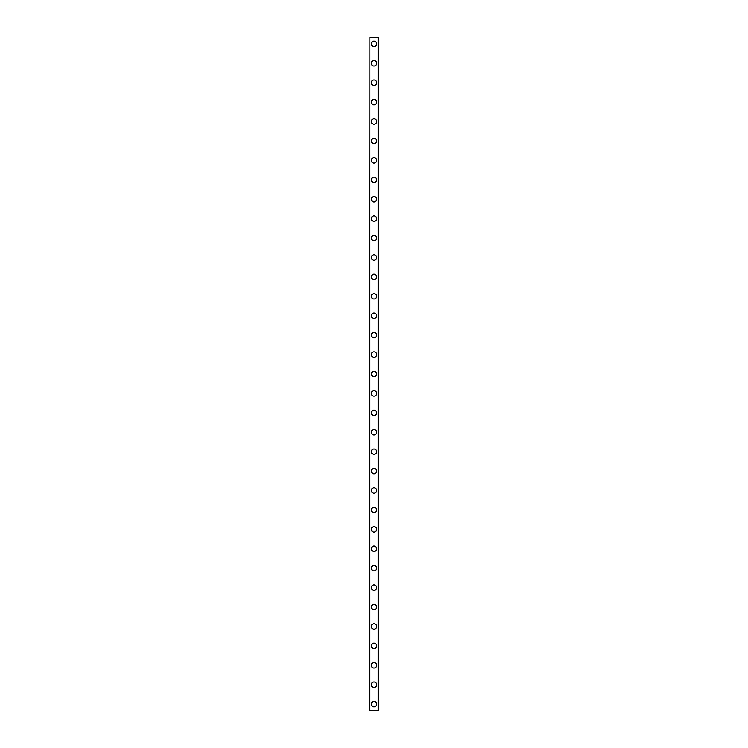 <?xml version="1.0" encoding="UTF-8"?>
<svg xmlns="http://www.w3.org/2000/svg" width="748" height="748" viewBox="0 0 748 748"><rect width="100%" height="100%" fill="white"/><g stroke="black" fill="none" stroke-linecap="round" stroke-linejoin="round"><path stroke-width="1.12" d="M371.279 704.13A2.721 2.721 0 0 1 374 701.409A2.721 2.721 0 0 1 376.721 704.13A2.721 2.721 0 0 1 374 706.841A2.721 2.721 0 0 1 371.279 704.13M371.279 684.71A2.721 2.721 0 0 1 374 681.989A2.721 2.721 0 0 1 376.721 684.71A2.721 2.721 0 0 1 374 687.431A2.721 2.721 0 0 1 371.279 684.71M371.279 665.29A2.721 2.721 0 0 1 374 662.569A2.721 2.721 0 0 1 376.721 665.29A2.721 2.721 0 0 1 374 668.011A2.721 2.721 0 0 1 371.279 665.29M371.279 645.87A2.721 2.721 0 0 1 374 643.149A2.721 2.721 0 0 1 376.721 645.87A2.721 2.721 0 0 1 374 648.591A2.721 2.721 0 0 1 371.279 645.87M371.279 626.45A2.721 2.721 0 0 1 374 623.729A2.721 2.721 0 0 1 376.721 626.45A2.721 2.721 0 0 1 374 629.171A2.721 2.721 0 0 1 371.279 626.45M371.279 607.03A2.721 2.721 0 0 1 374 604.309A2.721 2.721 0 0 1 376.721 607.03A2.721 2.721 0 0 1 374 609.751A2.721 2.721 0 0 1 371.279 607.03M371.279 587.61A2.721 2.721 0 0 1 374 584.889A2.721 2.721 0 0 1 376.721 587.61A2.721 2.721 0 0 1 374 590.331A2.721 2.721 0 0 1 371.279 587.61M371.279 568.19A2.721 2.721 0 0 1 374 565.469A2.721 2.721 0 0 1 376.721 568.19A2.721 2.721 0 0 1 374 570.911A2.721 2.721 0 0 1 371.279 568.19M371.279 548.77A2.721 2.721 0 0 1 374 546.059A2.721 2.721 0 0 1 376.721 548.77A2.721 2.721 0 0 1 374 551.491A2.721 2.721 0 0 1 371.279 548.77M371.279 529.35A2.721 2.721 0 0 1 374 526.639A2.721 2.721 0 0 1 376.721 529.35A2.721 2.721 0 0 1 374 532.071A2.721 2.721 0 0 1 371.279 529.35M371.279 509.93A2.721 2.721 0 0 1 374 507.219A2.721 2.721 0 0 1 376.721 509.93A2.721 2.721 0 0 1 374 512.651A2.721 2.721 0 0 1 371.279 509.93M371.279 490.52A2.721 2.721 0 0 1 374 487.799A2.721 2.721 0 0 1 376.721 490.52A2.721 2.721 0 0 1 374 493.231A2.721 2.721 0 0 1 371.279 490.52M371.279 471.1A2.721 2.721 0 0 1 374 468.379A2.721 2.721 0 0 1 376.721 471.1A2.721 2.721 0 0 1 374 473.811A2.721 2.721 0 0 1 371.279 471.1M371.279 451.68A2.721 2.721 0 0 1 374 448.959A2.721 2.721 0 0 1 376.721 451.68A2.721 2.721 0 0 1 374 454.391A2.721 2.721 0 0 1 371.279 451.68M371.279 432.26A2.721 2.721 0 0 1 374 429.539A2.721 2.721 0 0 1 376.721 432.26A2.721 2.721 0 0 1 374 434.981A2.721 2.721 0 0 1 371.279 432.26M371.279 412.84A2.721 2.721 0 0 1 374 410.119A2.721 2.721 0 0 1 376.721 412.84A2.721 2.721 0 0 1 374 415.561A2.721 2.721 0 0 1 371.279 412.84M371.279 393.42A2.721 2.721 0 0 1 374 390.699A2.721 2.721 0 0 1 376.721 393.42A2.721 2.721 0 0 1 374 396.141A2.721 2.721 0 0 1 371.279 393.42M371.279 374A2.721 2.721 0 0 1 374 371.279A2.721 2.721 0 0 1 376.721 374A2.721 2.721 0 0 1 374 376.721A2.721 2.721 0 0 1 371.279 374M371.279 354.58A2.721 2.721 0 0 1 374 351.859A2.721 2.721 0 0 1 376.721 354.58A2.721 2.721 0 0 1 374 357.301A2.721 2.721 0 0 1 371.279 354.58M371.279 335.16A2.721 2.721 0 0 1 374 332.439A2.721 2.721 0 0 1 376.721 335.16A2.721 2.721 0 0 1 374 337.881A2.721 2.721 0 0 1 371.279 335.16M371.279 315.74A2.721 2.721 0 0 1 374 313.019A2.721 2.721 0 0 1 376.721 315.74A2.721 2.721 0 0 1 374 318.461A2.721 2.721 0 0 1 371.279 315.74M371.279 296.32A2.721 2.721 0 0 1 374 293.609A2.721 2.721 0 0 1 376.721 296.32A2.721 2.721 0 0 1 374 299.041A2.721 2.721 0 0 1 371.279 296.32M371.279 276.9A2.721 2.721 0 0 1 374 274.189A2.721 2.721 0 0 1 376.721 276.9A2.721 2.721 0 0 1 374 279.621A2.721 2.721 0 0 1 371.279 276.9M371.279 257.48A2.721 2.721 0 0 1 374 254.769A2.721 2.721 0 0 1 376.721 257.48A2.721 2.721 0 0 1 374 260.201A2.721 2.721 0 0 1 371.279 257.48M371.279 238.07A2.721 2.721 0 0 1 374 235.349A2.721 2.721 0 0 1 376.721 238.07A2.721 2.721 0 0 1 374 240.781A2.721 2.721 0 0 1 371.279 238.07M371.279 218.65A2.721 2.721 0 0 1 374 215.929A2.721 2.721 0 0 1 376.721 218.65A2.721 2.721 0 0 1 374 221.361A2.721 2.721 0 0 1 371.279 218.65M371.279 199.23A2.721 2.721 0 0 1 374 196.509A2.721 2.721 0 0 1 376.721 199.23A2.721 2.721 0 0 1 374 201.941A2.721 2.721 0 0 1 371.279 199.23M371.279 179.81A2.721 2.721 0 0 1 374 177.089A2.721 2.721 0 0 1 376.721 179.81A2.721 2.721 0 0 1 374 182.531A2.721 2.721 0 0 1 371.279 179.81M371.279 160.39A2.721 2.721 0 0 1 374 157.669A2.721 2.721 0 0 1 376.721 160.39A2.721 2.721 0 0 1 374 163.111A2.721 2.721 0 0 1 371.279 160.39M371.279 140.97A2.721 2.721 0 0 1 374 138.249A2.721 2.721 0 0 1 376.721 140.97A2.721 2.721 0 0 1 374 143.691A2.721 2.721 0 0 1 371.279 140.97M371.279 121.55A2.721 2.721 0 0 1 374 118.829A2.721 2.721 0 0 1 376.721 121.55A2.721 2.721 0 0 1 374 124.271A2.721 2.721 0 0 1 371.279 121.55M371.279 102.13A2.721 2.721 0 0 1 374 99.409A2.721 2.721 0 0 1 376.721 102.13A2.721 2.721 0 0 1 374 104.851A2.721 2.721 0 0 1 371.279 102.13M371.279 82.71A2.721 2.721 0 0 1 374 79.989A2.721 2.721 0 0 1 376.721 82.71A2.721 2.721 0 0 1 374 85.431A2.721 2.721 0 0 1 371.279 82.71M371.279 63.29A2.721 2.721 0 0 1 374 60.569A2.721 2.721 0 0 1 376.721 63.29A2.721 2.721 0 0 1 374 66.011A2.721 2.721 0 0 1 371.279 63.29M371.279 43.87A2.721 2.721 0 0 1 374 41.159A2.721 2.721 0 0 1 376.721 43.87A2.721 2.721 0 0 1 374 46.591A2.721 2.721 0 0 1 371.279 43.87M369.858 37.4L369.465 710.6L378.535 710.6L378.535 37.4L369.858 37.4L369.858 710.6M378.142 37.4L378.142 710.6"/></g></svg>
